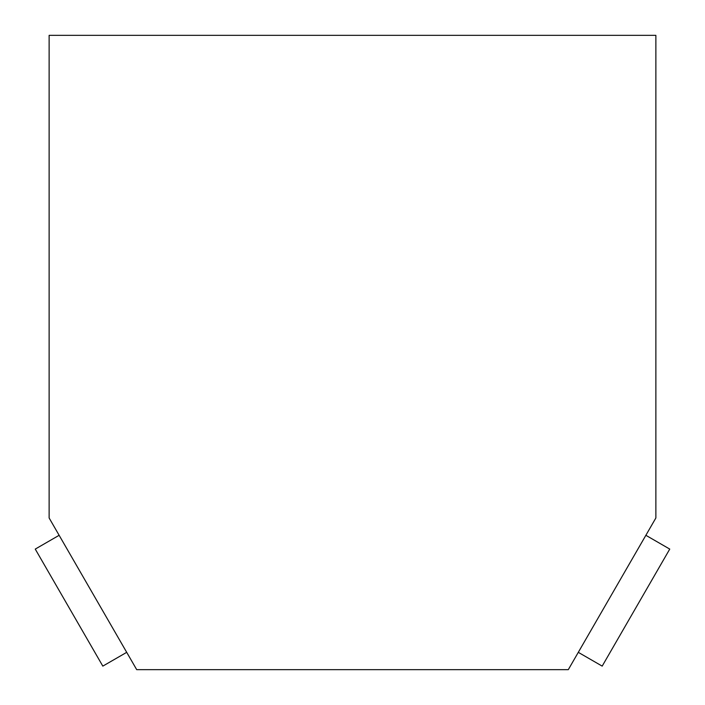 <?xml version="1.0" encoding="UTF-8"?>
<svg xmlns="http://www.w3.org/2000/svg" width="705" height="705" viewBox="0 0 705 705"><rect width="100%" height="100%" fill="white"/><g stroke="black" fill="none" stroke-linecap="round" stroke-linejoin="round"><path stroke-width="1.06" d="M136.708 669.662L568.292 669.662L655.87 517.972L655.87 35.338L49.13 35.338L49.13 517.972L136.708 669.662M578.294 652.337L602.185 666.119L669.75 549.089L645.868 535.298M126.706 652.337L102.815 666.119L35.25 549.089L59.132 535.298"/></g></svg>
